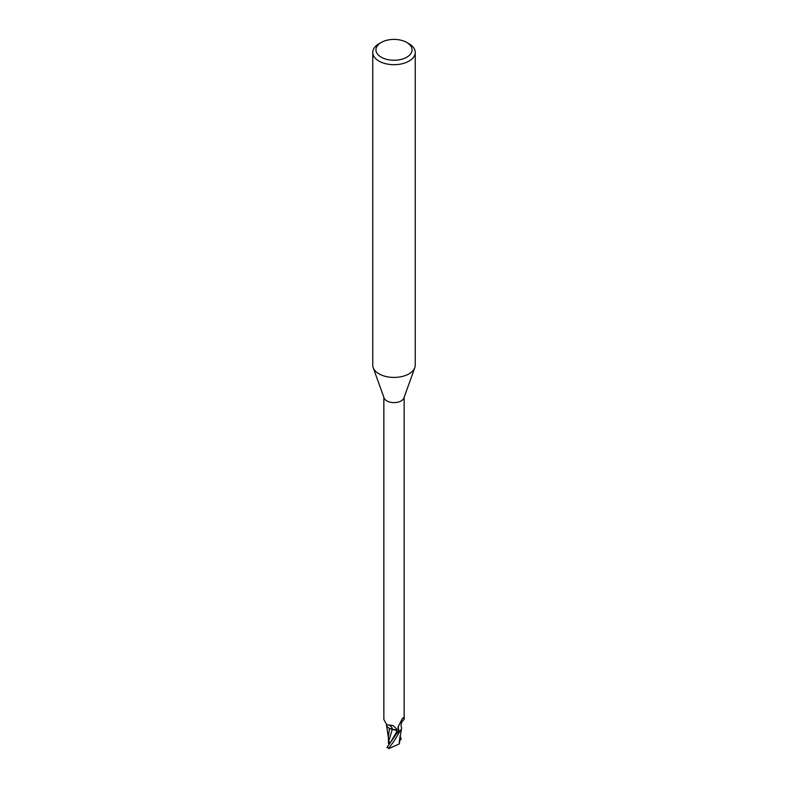 <?xml version="1.0" encoding="UTF-8"?>
<svg xmlns="http://www.w3.org/2000/svg" width="788" height="788" viewBox="0 0 788 788"><rect width="100%" height="100%" fill="white"/><g stroke="black" fill="none" stroke-linecap="round" stroke-linejoin="round"><path stroke-width="1.18" d="M406.766 42.453L409.021 43.754A21.246 12.263 180 0 1 415.246 52.432L415.246 365.159A21.246 12.263 180 0 1 414.803 367.641A21.246 12.263 180 0 1 409.021 373.837A21.246 12.263 180 0 1 387.913 376.91A21.246 12.263 180 0 1 373.197 367.641A21.246 12.263 180 0 1 372.754 365.159L372.754 52.432A21.246 12.263 180 0 1 378.979 43.754L381.234 42.453A18.055 10.421 180 0 1 406.766 42.453A18.055 10.421 180 0 1 406.766 57.199A18.055 10.421 180 0 1 381.234 57.199A18.055 10.421 180 0 1 381.234 42.453L378.979 43.754M414.803 367.641L403.929 397.96A10.146 5.861 180 0 1 401.171 400.915A10.146 5.861 180 0 1 391.094 402.382A10.146 5.861 180 0 1 384.071 397.96L373.197 367.641M415.246 52.432A21.246 12.263 180 0 1 409.021 61.1A21.246 12.263 180 0 1 385.874 63.759A21.246 12.263 180 0 1 372.754 52.432M389.893 743.153L389.262 743.192L389.262 741.784L389.262 743.665L388.464 743.596L388.385 736.524M400.875 730.348L399.752 731.481A10.569 6.107 180 0 1 397.763 732.072L386.947 747.438L388.661 748.147C392.326 743.842 396 738.317 399.664 731.56L401.466 729.067L399.752 731.481A10.569 6.097 180 0 1 397.763 732.072M389.656 743.734L397.113 731.097L397.94 732.318L396.65 730.653L389.489 728.289M392.375 729.501L389.499 728.368L392.276 729.442M383.854 397.369L383.854 719.483L386.711 724.724L392.985 725.521L396.147 728.516L397.664 731.825A10.146 5.861 180 0 0 400.196 731.008L399.033 730.693L397.92 729.028L398.107 726.891L402.264 718.764L403.446 717.809L404.146 719.483C401.466 721.67 400.55 724.251 401.387 727.216A9.111 5.26 180 0 1 401.545 728.496A9.111 5.26 180 0 1 400.196 731.008M403.141 717.572L403.446 717.809A10.973 10.451 -29.6 0 0 402.353 718.617M399.033 730.693A10.973 10.451 -29.6 0 1 398.364 726.162M386.445 724.615A9.111 5.26 180 0 0 390.306 728.801A9.111 5.26 180 0 0 392.335 729.422A4.57 2.64 180 0 1 397.162 731.087L397.664 731.825M401.545 728.496L401.466 729.067M392.335 729.422A11.564 6.54 169.5 0 0 388.711 725.058M389.912 743.38L388.454 740.365L388.464 743.596M388.75 741.153L392.257 729.511M389.538 728.457L388.385 736.317M399.142 743.99L388.908 748.6M399.152 743.99L399.477 740.306M399.526 742.749L399.063 744.079M401.112 739.577L399.851 740.346L399.743 737.726M400.038 735.923L401.053 738.257L400.068 739.765M399.664 731.56A10.618 6.137 180 0 1 397.782 732.101M397.162 731.087A15.957 9.032 169.5 0 0 396.6 729.255M400.186 740.129L399.9 739.292M388.661 748.147A10.618 6.137 180 0 1 386.947 747.438M404.146 719.483L404.146 397.369M387.292 724.901L386.711 724.724M388.454 738.06L386.524 725.068M399.457 740.572L401.456 729.087M399.605 738.849L399.585 743.064"/></g></svg>
